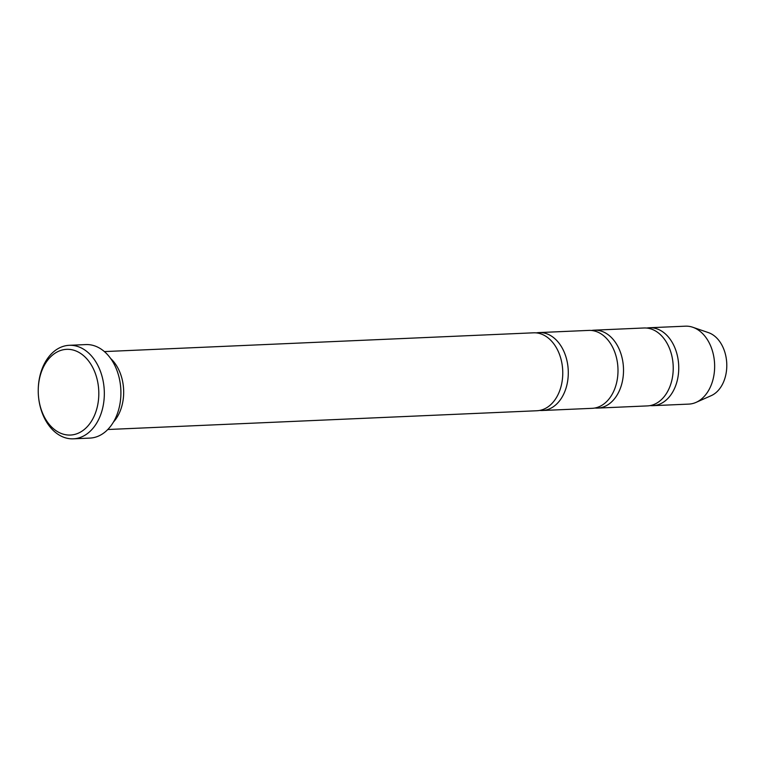 <?xml version="1.0" encoding="UTF-8"?>
<svg xmlns="http://www.w3.org/2000/svg" width="765" height="765" viewBox="0 0 765 765"><rect width="100%" height="100%" fill="white"/><g stroke="black" fill="none" stroke-linecap="round" stroke-linejoin="round"><path stroke-width="1.15" d="M594.281 330.164L643.987 327.984A39.005 27.511 87.5 0 1 672.779 361.09A39.005 27.511 87.5 0 1 653.874 404.513A39.005 27.511 87.5 0 1 647.391 405.909L597.685 408.089A39.005 27.511 -92.5 0 0 623.465 367.917A39.005 27.511 -92.5 0 0 594.281 330.164A39.005 27.511 -92.5 0 0 591.527 330.48M594.912 408.013A39.005 27.511 -92.5 0 0 597.685 408.089M69.242 345.311L85.814 344.585A46.799 33.019 87.5 0 1 120.488 385.407L120.535 385.78A42.897 30.265 87.5 0 1 120.899 394.032L120.889 394.405A46.799 33.019 87.5 0 1 97.681 436.413A46.799 33.019 87.5 0 1 89.897 438.096L73.335 438.823A46.799 33.019 -92.5 0 0 104.27 390.628A46.799 33.019 -92.5 0 0 69.242 345.311A46.799 33.019 -92.5 0 0 61.458 346.994A46.799 33.019 -92.5 0 0 38.26 389.003L38.25 389.385A42.897 30.265 -92.5 0 0 38.613 397.628A42.897 30.265 -92.5 0 0 74.731 434.415A42.897 30.265 -92.5 0 0 97.843 382.71A42.897 30.265 -92.5 0 0 59.517 350.877A42.897 30.265 -92.5 0 0 38.25 389.385M650.145 405.593A39.005 27.511 -92.5 0 0 652.918 405.67L688.816 404.102A39.005 27.511 -92.5 0 0 696.083 402.371L711.211 395.658A32.732 23.093 -92.5 0 0 726.75 363.404A32.732 23.093 -92.5 0 0 708.457 332.632L692.803 327.267A39.005 27.511 -92.5 0 0 685.411 326.177L649.504 327.745A39.005 27.511 -92.5 0 0 646.76 328.061M696.083 402.371A39.005 27.511 -92.5 0 0 714.596 363.939A39.005 27.511 -92.5 0 0 692.803 327.267M652.918 405.67A39.005 27.511 -92.5 0 0 678.698 365.507A39.005 27.511 -92.5 0 0 649.504 327.745M539.048 332.574L588.754 330.404A39.005 27.511 87.5 0 1 617.546 363.509A39.005 27.511 87.5 0 1 598.651 406.923A39.005 27.511 87.5 0 1 592.158 408.328L542.452 410.499A39.005 27.511 -92.5 0 0 568.242 370.337A39.005 27.511 -92.5 0 0 539.048 332.574A39.005 27.511 -92.5 0 0 536.294 332.89M539.688 410.423A39.005 27.511 -92.5 0 0 542.452 410.499M104.384 351.584L533.521 332.813A39.005 27.511 87.5 0 1 562.313 365.919A39.005 27.511 87.5 0 1 543.418 409.342A39.005 27.511 87.5 0 1 536.934 410.748L107.798 429.509M113.45 422.051A39.005 27.511 -92.5 0 0 110.676 358.527M120.488 385.407A46.799 33.019 87.5 0 1 120.889 394.405M38.613 397.628L38.652 398.001A46.799 33.019 -92.5 0 0 73.335 438.823"/></g></svg>

